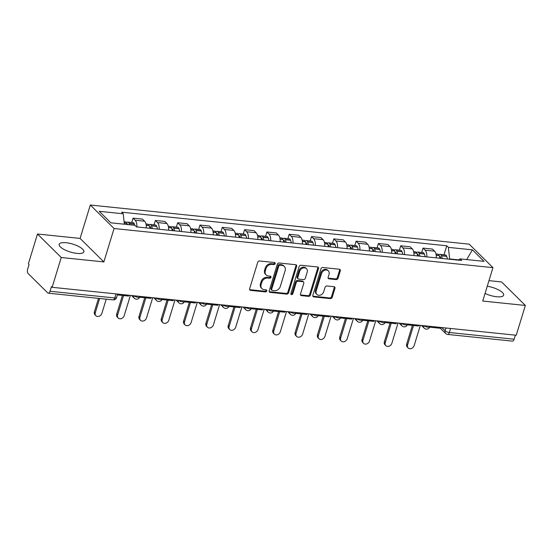 <?xml version="1.0" encoding="UTF-8"?>
<svg xmlns="http://www.w3.org/2000/svg" width="553" height="553" viewBox="0 0 553 553"><rect width="100%" height="100%" fill="white"/><g stroke="black" fill="none" stroke-linecap="round" stroke-linejoin="round"><path stroke-width="0.83" d="M275.152 263.65A1.134 0.919 134.7 0 0 274.482 262.523L259.571 260.981A1.624 1.313 134.7 0 0 257.719 262.309L249.631 288.763A1.624 1.313 134.7 0 0 250.585 290.38L265.495 291.915A1.134 0.919 134.7 0 0 266.124 289.862L264.196 289.661A5.191 4.196 134.7 0 1 261.977 288.652A5.191 4.196 134.7 0 1 261.14 284.491L261.811 282.286A5.191 4.196 134.7 0 1 267.742 278.048L269.67 278.249A1.134 0.919 134.7 0 0 270.299 276.189L268.371 275.988A5.191 4.196 134.7 0 1 266.159 274.979A5.191 4.196 134.7 0 1 265.322 270.825L265.993 268.62A5.191 4.196 134.7 0 1 271.924 264.382L273.853 264.576A1.134 0.919 134.7 0 0 275.152 263.65M266.159 274.979L265.468 274.295A5.191 4.196 134.7 0 1 264.624 270.141L265.302 267.935A5.191 4.196 134.7 0 1 271.233 263.691L273.161 263.892A1.134 0.919 134.7 0 0 274.495 262.523M249.624 289.634A1.624 1.313 134.7 0 0 249.887 289.696L264.804 291.231A1.134 0.919 134.7 0 0 266.138 289.862M261.977 288.652L261.286 287.968A5.191 4.196 134.7 0 1 260.449 283.807L261.12 281.601A5.191 4.196 134.7 0 1 267.051 277.364L268.979 277.565A1.134 0.919 134.7 0 0 270.32 276.189M485.071 293.436A12.899 4.141 17 0 0 496.712 296.754A12.899 4.141 17 0 0 503.645 295.178A12.899 4.141 17 0 0 487.269 286.24M66.125 242.712A12.899 4.141 17 0 0 59.192 244.281A12.899 4.141 17 0 0 64.438 249.666A12.899 4.141 17 0 0 76.929 253.398A12.899 4.141 17 0 0 83.862 251.822A12.899 4.141 17 0 0 78.616 246.444A12.899 4.141 17 0 0 66.125 242.712M336.189 279.583A1.624 1.313 134.7 0 0 338.042 278.256L340.309 270.839A1.624 1.313 134.7 0 0 339.355 269.221L322.793 267.514A1.624 1.313 134.7 0 0 320.94 268.834L312.853 295.295A1.624 1.313 134.7 0 0 313.807 296.906L330.369 298.62A1.624 1.313 134.7 0 0 332.222 297.293L334.959 288.327A1.624 1.313 134.7 0 0 334.005 286.71L326.92 285.977A1.624 1.313 134.7 0 0 325.067 287.304L323.705 291.749A4.341 3.505 134.7 0 1 320.692 295.005A4.341 3.505 134.7 0 1 316.904 294.452A4.341 3.505 134.7 0 1 316.198 290.975L321.521 273.555A4.341 3.505 134.7 0 1 324.542 270.306A4.341 3.505 134.7 0 1 328.33 270.859A4.341 3.505 134.7 0 1 329.035 274.336L328.143 277.24A1.624 1.313 134.7 0 0 329.097 278.85L336.189 279.583L335.491 278.899A1.624 1.313 134.7 0 0 337.344 277.571L339.618 270.147A1.624 1.313 134.7 0 0 339.618 269.276M103.853 261.915L80.095 238.419L37.486 234.016L61.245 257.511L103.853 261.915L114.063 228.52L492.951 267.652L482.741 301.046L525.35 305.45L516.239 335.249L52.134 287.311L51.443 286.627L50.019 291.272L114.789 297.963A3.304 1.065 17 0 0 116.565 297.555L117.63 294.078M61.245 257.511L52.134 287.311M296.664 266.325A1.624 1.313 134.7 0 0 295.71 264.714L279.147 263A1.624 1.313 134.7 0 0 277.295 264.327L269.207 290.788A1.624 1.313 134.7 0 0 270.161 292.399L286.724 294.113A1.624 1.313 134.7 0 0 288.576 292.786L296.664 266.325L295.973 265.64A1.624 1.313 134.7 0 0 295.973 264.769M300.97 265.253L317.533 266.968A1.624 1.313 134.7 0 1 318.487 268.585L310.399 295.039A1.624 1.313 134.7 0 1 308.546 296.367L301.454 295.634A1.624 1.313 134.7 0 1 300.5 294.016L303.784 283.288A1.624 1.313 134.7 0 0 302.83 281.671L298.129 281.187A1.624 1.313 134.7 0 0 296.277 282.514L292.862 293.684A1.134 0.919 134.7 0 1 290.892 293.477L299.118 266.581A1.624 1.313 134.7 0 1 300.97 265.253M37.486 234.016L28.376 263.816L29.067 264.5L27.65 269.145A3.304 1.631 -84.1 0 0 28.12 273.507L47.717 292.896A3.304 1.631 -84.1 0 0 48.298 293.187A3.304 1.631 -84.1 0 0 50.019 291.272M80.095 238.419L90.305 205.025L469.2 244.156L492.951 267.652M525.35 305.45L501.592 281.947L488.976 280.648M515.361 335.159L514.124 339.203A3.304 1.631 95.9 0 1 512.403 341.125L447.633 334.434A3.304 1.631 -84.1 0 0 449.361 332.512L514.124 339.203M146.296 227.926A7.604 3.76 -84.1 0 0 144.616 221.221L135.181 220.246A7.604 3.76 95.9 0 1 136.861 226.951M135.181 220.246L133.066 218.152L131.732 222.513M144.616 221.221L142.501 219.126L133.066 218.152M154.038 224.815L155.372 220.46L157.481 222.548A7.604 3.76 95.9 0 1 159.16 229.253M168.603 230.228A7.604 3.76 -84.1 0 0 166.916 223.523L164.808 221.435L155.372 220.46M176.345 227.124L177.672 222.762L179.787 224.85A7.604 3.76 95.9 0 1 181.467 231.555M190.903 232.53A7.604 3.76 -84.1 0 0 189.223 225.824L187.114 223.737L177.672 222.762M198.645 229.426L199.979 225.064L202.094 227.159A7.604 3.76 95.9 0 1 203.774 233.857M213.209 234.831A7.604 3.76 -84.1 0 0 211.529 228.133L209.414 226.039L199.979 225.064M220.951 231.728L222.285 227.373L224.394 229.46A7.604 3.76 95.9 0 1 226.08 236.166M235.516 237.14A7.604 3.76 -84.1 0 0 233.836 230.435L231.721 228.348L222.285 227.373M243.258 234.03L244.592 229.675L246.7 231.762A7.604 3.76 95.9 0 1 248.38 238.467M257.816 239.442A7.604 3.76 -84.1 0 0 256.136 232.737L254.027 230.649L244.592 229.675M265.558 236.338L266.892 231.977L269.007 234.064A7.604 3.76 95.9 0 1 270.687 240.769M280.122 241.744A7.604 3.76 -84.1 0 0 278.442 235.039L276.327 232.951L266.892 231.977M287.864 238.64L289.198 234.278L291.313 236.373A7.604 3.76 95.9 0 1 292.993 243.071M302.429 244.046A7.604 3.76 -84.1 0 0 300.749 237.348L298.634 235.253L289.198 234.278M310.171 240.942L311.505 236.587L313.613 238.675A7.604 3.76 95.9 0 1 315.293 245.38M324.729 246.355A7.604 3.76 -84.1 0 0 323.049 239.649L320.94 237.562L311.505 236.587M332.477 243.244L333.805 238.889L335.92 240.977A7.604 3.76 95.9 0 1 337.6 247.682M347.035 248.656A7.604 3.76 -84.1 0 0 345.355 241.951L343.24 239.864L333.805 238.889M354.777 245.553L356.111 241.191L358.226 243.279A7.604 3.76 95.9 0 1 359.906 249.984M369.342 250.958A7.604 3.76 -84.1 0 0 367.662 244.253L365.547 242.166L356.111 241.191M377.084 247.855L378.418 243.493L380.526 245.587A7.604 3.76 95.9 0 1 382.206 252.286M391.648 253.26A7.604 3.76 -84.1 0 0 389.962 246.562L387.853 244.467L378.418 243.493M399.39 250.156L400.718 245.802L402.833 247.889A7.604 3.76 95.9 0 1 404.513 254.594M413.948 255.569A7.604 3.76 -84.1 0 0 412.268 248.864L410.16 246.776L400.718 245.802M421.69 252.458L423.024 248.103L425.139 250.191A7.604 3.76 95.9 0 1 426.819 256.896M436.255 257.871A7.604 3.76 -84.1 0 0 434.575 251.166L432.46 249.078L423.024 248.103M458.617 259.869L449.624 258.942L448.379 247.371L472.4 249.852L484.034 261.362L460.013 258.88L461.637 260.491L136.508 226.91L134.877 225.299L110.863 222.824L99.222 211.315L123.243 213.797L124.363 224.214M448.379 247.371L446.748 245.767L121.619 212.186L123.243 213.797M114.063 228.52L90.305 205.025M443.997 254.767L446.748 245.767M460.013 258.88L458.23 260.138M466.691 259.571L472.4 249.852M269.2 291.659A1.624 1.313 134.7 0 0 269.47 291.714L286.025 293.429A1.624 1.313 134.7 0 0 287.878 292.102L295.973 265.64M280.06 265.219A1.134 0.919 134.7 0 0 278.767 266.145L271.668 289.371A1.134 0.919 134.7 0 0 272.332 290.505L274.371 290.712A5.191 4.196 134.7 0 0 280.295 286.475L285.148 270.597A5.191 4.196 134.7 0 0 284.311 266.442A5.191 4.196 134.7 0 0 282.099 265.433L280.06 265.219L279.369 264.534A1.134 0.919 134.7 0 0 278.076 265.461L278.767 266.145M271.848 290.284L271.157 289.592A1.134 0.919 134.7 0 1 270.97 288.687L278.076 265.461M284.311 266.442L283.62 265.758A5.191 4.196 134.7 0 0 281.408 264.742L282.099 265.433M279.369 264.534L281.408 264.742M300.5 294.894A1.624 1.313 134.7 0 0 300.763 294.949L307.848 295.682A1.624 1.313 134.7 0 0 309.701 294.355L317.795 267.894A1.624 1.313 134.7 0 0 317.795 267.023M303.521 281.989L302.83 281.304A1.624 1.313 134.7 0 0 302.138 280.986L297.438 280.502A1.624 1.313 134.7 0 0 295.585 281.83L292.164 293L292.862 293.684M290.85 293.926A1.134 0.919 134.7 0 0 292.164 293M307.185 272.152A4.341 3.505 134.7 0 0 306.486 268.682A4.341 3.505 134.7 0 0 302.698 268.122A4.341 3.505 134.7 0 0 299.678 271.378L297.804 277.516A1.624 1.313 134.7 0 0 298.758 279.127L303.459 279.618A1.624 1.313 134.7 0 0 305.311 278.29L307.185 272.152M306.486 268.682L305.795 267.991A4.341 3.505 134.7 0 0 302.007 267.438A4.341 3.505 134.7 0 0 298.986 270.694L299.678 271.378M298.067 278.816L297.369 278.131A1.624 1.313 134.7 0 1 297.113 276.832L298.986 270.694M328.143 278.111A1.624 1.313 134.7 0 0 328.406 278.166L335.491 278.899M328.33 270.859L327.639 270.175A4.341 3.505 134.7 0 0 323.851 269.622A4.341 3.505 134.7 0 0 320.83 272.871L321.521 273.555M316.904 294.452L316.205 293.767A4.341 3.505 134.7 0 1 315.507 290.29L320.83 272.871M312.853 296.166A1.624 1.313 134.7 0 0 313.116 296.221L329.678 297.936A1.624 1.313 134.7 0 0 331.53 296.608L334.268 287.643A1.624 1.313 134.7 0 0 334.268 286.772M95.925 315.728L95.026 314.837A3.802 3.069 -45.3 0 1 94.411 311.788L95.31 312.68A3.802 3.069 134.7 0 0 95.925 315.728A3.802 3.069 134.7 0 0 99.243 316.212A3.802 3.069 134.7 0 0 101.883 313.364L106.224 299.173M129.609 224.76A12.567 6.207 -84.1 0 0 129.195 223.55L129.126 223.377A4.175 2.06 -84.1 0 0 127.833 222.112A4.175 2.06 -84.1 0 0 126.616 222.7M134.828 225.299A12.567 6.207 -84.1 0 0 134.407 224.089L134.344 223.917A4.175 2.06 -84.1 0 0 133.052 222.652L127.833 222.112M124.1 221.725L125.545 221.877A4.175 2.06 95.9 0 1 126.837 223.142L126.907 223.315A12.567 6.207 95.9 0 1 127.321 224.525M94.411 311.788L98.51 298.378M128.821 295.233L128.566 296.069L117.374 294.915M127.266 224.331A2.025 1.002 95.9 0 1 127.612 224.248A2.025 1.002 95.9 0 1 128.109 224.601M95.31 312.68L99.644 298.496M149.566 226.64A2.025 1.002 95.9 0 1 149.918 226.55A2.025 1.002 95.9 0 1 150.547 227.165L150.61 227.338A10.417 5.15 95.9 0 1 150.976 228.41M118.224 318.03L117.326 317.139A3.802 3.069 -45.3 0 1 116.711 314.097L117.616 314.989A3.802 3.069 134.7 0 0 118.224 318.03A3.802 3.069 134.7 0 0 121.542 318.514A3.802 3.069 134.7 0 0 124.19 315.666L130.39 295.399M152.269 228.541A12.567 6.207 -84.1 0 0 151.494 225.852L151.425 225.686A4.175 2.06 -84.1 0 0 150.139 224.414A4.175 2.06 -84.1 0 0 148.923 225.002M157.487 229.08A12.567 6.207 -84.1 0 0 156.713 226.391L156.644 226.225A4.175 2.06 -84.1 0 0 155.358 224.953L150.139 224.414M145.999 223.986L147.851 224.179A4.175 2.06 95.9 0 1 149.137 225.444L149.206 225.617A12.567 6.207 95.9 0 1 149.981 228.306M116.711 314.097L122.42 295.433M151.121 297.535L150.872 298.371L139.66 297.217M117.616 314.989L123.554 295.551M171.872 228.942A2.025 1.002 95.9 0 1 172.225 228.859A2.025 1.002 95.9 0 1 172.847 229.474L172.916 229.64A10.417 5.15 95.9 0 1 173.283 230.712M140.531 320.332L139.632 319.44A3.802 3.069 -45.3 0 1 139.017 316.399L139.916 317.291A3.802 3.069 134.7 0 0 140.531 320.332A3.802 3.069 134.7 0 0 143.849 320.816A3.802 3.069 134.7 0 0 146.497 317.968L152.69 297.701M174.575 230.843A12.567 6.207 -84.1 0 0 173.801 228.154L173.732 227.988A4.175 2.06 -84.1 0 0 172.446 226.716A4.175 2.06 -84.1 0 0 171.23 227.304M179.794 231.382A12.567 6.207 -84.1 0 0 179.02 228.693L178.951 228.527A4.175 2.06 -84.1 0 0 177.665 227.255L172.446 226.716M168.299 226.288L170.158 226.481A4.175 2.06 95.9 0 1 171.444 227.753L171.513 227.919A12.567 6.207 95.9 0 1 172.287 230.608M139.017 316.399L144.72 297.742M173.428 299.844L173.172 300.68L161.96 299.519M139.916 317.291L145.861 297.853M194.179 231.244A2.025 1.002 95.9 0 1 194.532 231.161A2.025 1.002 95.9 0 1 195.154 231.776L195.223 231.949A10.417 5.15 95.9 0 1 195.589 233.013M162.838 322.634L161.939 321.749A3.802 3.069 -45.3 0 1 161.324 318.701L162.223 319.593A3.802 3.069 134.7 0 0 162.838 322.634A3.802 3.069 134.7 0 0 166.156 323.125A3.802 3.069 134.7 0 0 168.796 320.27L174.997 300.002M196.882 233.145A12.567 6.207 -84.1 0 0 196.108 230.463L196.039 230.29A4.175 2.06 -84.1 0 0 194.753 229.025A4.175 2.06 -84.1 0 0 193.536 229.613M202.094 233.684A12.567 6.207 -84.1 0 0 201.327 231.002L201.257 230.829A4.175 2.06 -84.1 0 0 199.965 229.564L194.753 229.025M190.605 228.596L192.465 228.783A4.175 2.06 95.9 0 1 193.75 230.055L193.82 230.228A12.567 6.207 95.9 0 1 194.594 232.91M161.324 318.701L167.027 300.044M195.734 302.145L195.479 302.982L184.267 301.82M162.223 319.593L168.167 300.161M216.486 233.553A2.025 1.002 95.9 0 1 216.831 233.463A2.025 1.002 95.9 0 1 217.46 234.078L217.529 234.251A10.417 5.15 95.9 0 1 217.889 235.315M185.144 324.943L184.239 324.051A3.802 3.069 -45.3 0 1 183.624 321.01L184.529 321.894A3.802 3.069 134.7 0 0 185.144 324.943A3.802 3.069 134.7 0 0 188.462 325.427A3.802 3.069 134.7 0 0 191.103 322.579L197.303 302.304M219.182 235.454A12.567 6.207 -84.1 0 0 218.407 232.765L218.338 232.592A4.175 2.06 -84.1 0 0 217.053 231.327A4.175 2.06 -84.1 0 0 215.836 231.914M224.4 235.993A12.567 6.207 -84.1 0 0 223.626 233.304L223.557 233.131A4.175 2.06 -84.1 0 0 222.271 231.866L217.053 231.327M212.912 230.898L214.764 231.092A4.175 2.06 95.9 0 1 216.05 232.357L216.119 232.53A12.567 6.207 95.9 0 1 216.894 235.212M183.624 321.01L189.333 302.346M218.041 304.447L217.785 305.284L206.573 304.129M184.529 321.894L190.467 302.463M238.785 235.855A2.025 1.002 95.9 0 1 239.138 235.765A2.025 1.002 95.9 0 1 239.76 236.38L239.829 236.553A10.417 5.15 95.9 0 1 240.196 237.624M207.444 327.245L206.546 326.353A3.802 3.069 -45.3 0 1 205.93 323.311L206.829 324.203A3.802 3.069 134.7 0 0 207.444 327.245A3.802 3.069 134.7 0 0 210.762 327.729A3.802 3.069 134.7 0 0 213.41 324.881L219.603 304.613M241.488 237.755A12.567 6.207 -84.1 0 0 240.714 235.066L240.645 234.901A4.175 2.06 -84.1 0 0 239.359 233.629A4.175 2.06 -84.1 0 0 238.143 234.216M246.707 238.295A12.567 6.207 -84.1 0 0 245.933 235.606L245.864 235.44A4.175 2.06 -84.1 0 0 244.578 234.168L239.359 233.629M235.212 233.2L237.071 233.394A4.175 2.06 95.9 0 1 238.357 234.659L238.426 234.831A12.567 6.207 95.9 0 1 239.2 237.52M205.93 323.311L211.633 304.648M240.341 306.749L240.085 307.586L228.873 306.431M206.829 324.203L212.774 304.765M261.092 238.156A2.025 1.002 95.9 0 1 261.445 238.073A2.025 1.002 95.9 0 1 262.067 238.689L262.136 238.855A10.417 5.15 95.9 0 1 262.502 239.926M229.751 329.547L228.852 328.655A3.802 3.069 -45.3 0 1 228.237 325.613L229.136 326.505A3.802 3.069 134.7 0 0 229.751 329.547A3.802 3.069 134.7 0 0 233.069 330.03A3.802 3.069 134.7 0 0 235.716 327.182L241.91 306.915M263.795 240.057A12.567 6.207 -84.1 0 0 263.021 237.368L262.952 237.202A4.175 2.06 -84.1 0 0 261.666 235.931A4.175 2.06 -84.1 0 0 260.449 236.518M269.014 240.596A12.567 6.207 -84.1 0 0 268.24 237.908L268.17 237.742A4.175 2.06 -84.1 0 0 266.885 236.47L261.666 235.931M257.518 235.509L259.378 235.696A4.175 2.06 95.9 0 1 260.663 236.967L260.733 237.133A12.567 6.207 95.9 0 1 261.507 239.822M228.237 325.613L233.94 306.956M262.647 309.058L262.392 309.894L251.18 308.733M229.136 326.505L235.08 307.074M283.399 240.458A2.025 1.002 95.9 0 1 283.744 240.375A2.025 1.002 95.9 0 1 284.373 240.99L284.442 241.163A10.417 5.15 95.9 0 1 284.802 242.228M252.057 331.848L251.152 330.964A3.802 3.069 -45.3 0 1 250.544 327.915L251.442 328.807A3.802 3.069 134.7 0 0 252.057 331.848A3.802 3.069 134.7 0 0 255.375 332.339A3.802 3.069 134.7 0 0 258.016 329.484L264.216 309.217M286.095 242.359A12.567 6.207 -84.1 0 0 285.32 239.677L285.258 239.504A4.175 2.06 -84.1 0 0 283.966 238.239A4.175 2.06 -84.1 0 0 282.749 238.827M291.313 242.898A12.567 6.207 -84.1 0 0 290.539 240.216L290.477 240.043A4.175 2.06 -84.1 0 0 289.184 238.778L283.966 238.239M279.825 237.811L281.677 238.004A4.175 2.06 95.9 0 1 282.97 239.269L283.039 239.442A12.567 6.207 95.9 0 1 283.807 242.124M250.544 327.915L256.246 309.258M284.954 311.36L284.698 312.196L273.486 311.035M251.442 328.807L257.38 309.376M305.698 242.767A2.025 1.002 95.9 0 1 306.051 242.677A2.025 1.002 95.9 0 1 306.673 243.292L306.742 243.465A10.417 5.15 95.9 0 1 307.109 244.53M274.357 334.157L273.459 333.265A3.802 3.069 -45.3 0 1 272.843 330.224L273.749 331.109A3.802 3.069 134.7 0 0 274.357 334.157A3.802 3.069 134.7 0 0 277.675 334.641A3.802 3.069 134.7 0 0 280.323 331.793L286.516 311.519M308.401 244.668A12.567 6.207 -84.1 0 0 307.627 241.979L307.558 241.806A4.175 2.06 -84.1 0 0 306.272 240.541A4.175 2.06 -84.1 0 0 305.056 241.129M313.62 245.207A12.567 6.207 -84.1 0 0 312.846 242.518L312.777 242.345A4.175 2.06 -84.1 0 0 311.491 241.08L306.272 240.541M302.125 240.113L303.984 240.306A4.175 2.06 95.9 0 1 305.27 241.571L305.339 241.744A12.567 6.207 95.9 0 1 306.113 244.433M272.843 330.224L278.553 311.56M307.254 313.662L306.998 314.498L295.793 313.344M273.749 331.109L279.687 311.678M328.005 245.069A2.025 1.002 95.9 0 1 328.358 244.986A2.025 1.002 95.9 0 1 328.98 245.594L329.049 245.767A10.417 5.15 95.9 0 1 329.415 246.838M296.664 336.459L295.765 335.567A3.802 3.069 -45.3 0 1 295.15 332.526L296.049 333.418A3.802 3.069 134.7 0 0 296.664 336.459A3.802 3.069 134.7 0 0 299.982 336.943A3.802 3.069 134.7 0 0 302.629 334.095L308.823 313.827M330.708 246.97A12.567 6.207 -84.1 0 0 329.934 244.281L329.865 244.115A4.175 2.06 -84.1 0 0 328.579 242.843A4.175 2.06 -84.1 0 0 327.362 243.431M335.927 247.509A12.567 6.207 -84.1 0 0 335.153 244.82L335.083 244.654A4.175 2.06 -84.1 0 0 333.798 243.382L328.579 242.843M324.431 242.414L326.291 242.608A4.175 2.06 95.9 0 1 327.576 243.873L327.646 244.046A12.567 6.207 95.9 0 1 328.42 246.735M295.15 332.526L300.853 313.862M329.56 315.963L329.305 316.8L318.093 315.645M296.049 333.418L301.993 313.98M350.312 247.371A2.025 1.002 95.9 0 1 350.657 247.288A2.025 1.002 95.9 0 1 351.286 247.903L351.355 248.069A10.417 5.15 95.9 0 1 351.715 249.14M318.97 338.761L318.072 337.869A3.802 3.069 -45.3 0 1 317.457 334.828L318.355 335.719A3.802 3.069 134.7 0 0 318.97 338.761A3.802 3.069 134.7 0 0 322.288 339.245A3.802 3.069 134.7 0 0 324.929 336.397L331.129 316.129M353.008 249.272A12.567 6.207 -84.1 0 0 352.24 246.59L352.171 246.417A4.175 2.06 -84.1 0 0 350.879 245.145A4.175 2.06 -84.1 0 0 349.662 245.732M358.226 249.811A12.567 6.207 -84.1 0 0 357.459 247.122L357.39 246.956A4.175 2.06 -84.1 0 0 356.097 245.684L350.879 245.145M346.738 244.723L348.59 244.91A4.175 2.06 95.9 0 1 349.883 246.182L349.952 246.348A12.567 6.207 95.9 0 1 350.72 249.037M317.457 334.828L323.159 316.171M351.867 318.272L351.611 319.109L340.399 317.947M318.355 335.719L324.293 316.288M372.611 249.673A2.025 1.002 95.9 0 1 372.964 249.59A2.025 1.002 95.9 0 1 373.593 250.205L373.655 250.378A10.417 5.15 95.9 0 1 374.022 251.442M341.277 341.063L340.372 340.178A3.802 3.069 -45.3 0 1 339.756 337.13L340.662 338.021A3.802 3.069 134.7 0 0 341.277 341.063A3.802 3.069 134.7 0 0 344.588 341.554A3.802 3.069 134.7 0 0 347.236 338.699L353.436 318.431M375.314 251.574A12.567 6.207 -84.1 0 0 374.54 248.891L374.471 248.719A4.175 2.06 -84.1 0 0 373.185 247.454A4.175 2.06 -84.1 0 0 371.969 248.041M380.533 252.113A12.567 6.207 -84.1 0 0 379.759 249.431L379.69 249.258A4.175 2.06 -84.1 0 0 378.404 247.993L373.185 247.454M369.045 247.025L370.897 247.219A4.175 2.06 95.9 0 1 372.183 248.484L372.252 248.656A12.567 6.207 95.9 0 1 373.026 251.339M339.756 337.13L345.466 318.473M374.174 320.574L373.918 321.411L362.706 320.249M340.662 338.021L346.6 318.59M394.918 251.981A2.025 1.002 95.9 0 1 395.271 251.892A2.025 1.002 95.9 0 1 395.893 252.507L395.962 252.68A10.417 5.15 95.9 0 1 396.328 253.744M363.577 343.372L362.678 342.48A3.802 3.069 -45.3 0 1 362.063 339.438L362.962 340.323A3.802 3.069 134.7 0 0 363.577 343.372A3.802 3.069 134.7 0 0 366.895 343.855A3.802 3.069 134.7 0 0 369.542 341.007L375.736 320.733M397.621 253.882A12.567 6.207 -84.1 0 0 396.847 251.193L396.778 251.021A4.175 2.06 -84.1 0 0 395.492 249.756A4.175 2.06 -84.1 0 0 394.275 250.343M402.84 254.421A12.567 6.207 -84.1 0 0 402.066 251.733L401.996 251.56A4.175 2.06 -84.1 0 0 400.711 250.295L395.492 249.756M391.344 249.327L393.204 249.521A4.175 2.06 95.9 0 1 394.489 250.786L394.559 250.958A12.567 6.207 95.9 0 1 395.333 253.647M362.063 339.438L367.766 320.775M396.473 322.876L396.218 323.712L385.006 322.558M362.962 340.323L368.906 320.892M417.225 254.283A2.025 1.002 95.9 0 1 417.577 254.2A2.025 1.002 95.9 0 1 418.199 254.815L418.268 254.981A10.417 5.15 95.9 0 1 418.635 256.053M385.883 345.673L384.985 344.782A3.802 3.069 -45.3 0 1 384.37 341.74L385.268 342.632A3.802 3.069 134.7 0 0 385.883 345.673A3.802 3.069 134.7 0 0 389.201 346.157A3.802 3.069 134.7 0 0 391.849 343.309L398.042 323.042M419.927 256.184A12.567 6.207 -84.1 0 0 419.153 253.495L419.084 253.329A4.175 2.06 -84.1 0 0 417.798 252.057A4.175 2.06 -84.1 0 0 416.582 252.645M425.146 256.723A12.567 6.207 -84.1 0 0 424.372 254.034L424.303 253.868A4.175 2.06 -84.1 0 0 423.017 252.597L417.798 252.057M413.651 251.629L415.51 251.822A4.175 2.06 95.9 0 1 416.796 253.087L416.865 253.26A12.567 6.207 95.9 0 1 417.639 255.949M384.37 341.74L390.072 323.076M418.78 325.185L418.524 326.014L407.312 324.86M385.268 342.632L391.213 323.194M439.531 256.585A2.025 1.002 95.9 0 1 439.877 256.502A2.025 1.002 95.9 0 1 440.506 257.117L440.575 257.283A10.417 5.15 95.9 0 1 440.935 258.355M408.19 347.975L407.285 347.084A3.802 3.069 -45.3 0 1 406.676 344.042L407.575 344.934A3.802 3.069 134.7 0 0 408.19 347.975A3.802 3.069 134.7 0 0 411.508 348.459A3.802 3.069 134.7 0 0 414.149 345.611L420.349 325.344M442.227 258.486A12.567 6.207 -84.1 0 0 441.453 255.804L441.384 255.631A4.175 2.06 -84.1 0 0 440.098 254.366A4.175 2.06 -84.1 0 0 438.882 254.947M447.446 259.025A12.567 6.207 -84.1 0 0 446.672 256.343L446.603 256.17A4.175 2.06 -84.1 0 0 445.317 254.898L440.098 254.366M435.958 253.938L437.81 254.124A4.175 2.06 95.9 0 1 439.103 255.396L439.165 255.562A12.567 6.207 95.9 0 1 439.939 258.251M406.676 344.042L412.379 325.385M441.087 327.487L440.831 328.323L429.619 327.162M407.575 344.934L413.513 325.503M441.785 327.556L445.117 330.853A3.304 1.065 17 0 0 449.361 332.512L450.598 328.468M445.988 327.991L445.117 330.853A3.304 2.675 -45.3 0 0 445.649 333.494A3.304 3.304 0 0 0 447.633 334.434M412.268 248.864L402.833 247.889M389.962 246.562L380.526 245.587M367.662 244.253L358.226 243.279M345.355 241.951L335.92 240.977M323.049 239.649L313.613 238.675M300.749 237.348L291.313 236.373M278.442 235.039L269.007 234.064M256.136 232.737L246.7 231.762M233.836 230.435L224.394 229.46M211.529 228.133L202.094 227.159M189.223 225.824L179.787 224.85M166.916 223.523L157.481 222.548M434.575 251.166L425.139 250.191M133.944 295.765A3.304 1.065 17 0 0 137.365 297.175A3.304 1.065 17 0 0 139.785 296.864L139.937 296.38M131.531 295.516L134.296 298.247A3.304 2.675 -45.3 0 1 133.729 295.737M156.25 298.067A3.304 1.065 17 0 0 159.665 299.477A3.304 1.065 17 0 0 162.091 299.166L162.236 298.682M178.55 300.369A3.304 1.065 17 0 0 181.972 301.779A3.304 1.065 17 0 0 184.398 301.475L184.543 300.991M200.857 302.671A3.304 1.065 17 0 0 204.278 304.081A3.304 1.065 17 0 0 206.698 303.777L206.85 303.293M223.163 304.98A3.304 1.065 17 0 0 226.578 306.39A3.304 1.065 17 0 0 229.004 306.079L229.156 305.595M245.47 307.281A3.304 1.065 17 0 0 248.885 308.692A3.304 1.065 17 0 0 251.311 308.38L251.456 307.903M267.77 309.583A3.304 1.065 17 0 0 271.191 310.993A3.304 1.065 17 0 0 273.617 310.689L273.763 310.205M290.076 311.892A3.304 1.065 17 0 0 293.498 313.302A3.304 1.065 17 0 0 295.917 312.991L296.069 312.507M312.383 314.194A3.304 1.065 17 0 0 315.798 315.604A3.304 1.065 17 0 0 318.224 315.293L318.369 314.809M334.683 316.496A3.304 1.065 17 0 0 338.104 317.906A3.304 1.065 17 0 0 340.53 317.602L340.676 317.118M356.989 318.798A3.304 1.065 17 0 0 360.411 320.208A3.304 1.065 17 0 0 362.83 319.904L362.982 319.42M379.296 321.106A3.304 1.065 17 0 0 382.711 322.517A3.304 1.065 17 0 0 385.137 322.205L385.282 321.722M401.596 323.408A3.304 1.065 17 0 0 405.017 324.818A3.304 1.065 17 0 0 407.443 324.507L407.589 324.023M423.902 325.71A3.304 1.065 17 0 0 427.324 327.12A3.304 1.065 17 0 0 429.743 326.816L429.895 326.332M153.838 297.818L156.603 300.555A3.304 2.675 -45.3 0 1 156.029 298.046M176.144 300.12L178.909 302.857A3.304 2.675 -45.3 0 1 178.336 300.348M198.444 302.422L201.216 305.159A3.304 2.675 -45.3 0 1 200.642 302.65M220.751 304.731L223.516 307.461A3.304 2.675 -45.3 0 1 222.942 304.959M243.057 307.033L245.822 309.77A3.304 2.675 -45.3 0 1 245.249 307.261M265.364 309.334L268.129 312.072A3.304 2.675 -45.3 0 1 267.555 309.562M287.664 311.643L290.429 314.374A3.304 2.675 -45.3 0 1 289.855 311.864M309.97 313.945L312.735 316.682A3.304 2.675 -45.3 0 1 312.162 314.173M332.277 316.247L335.042 318.984A3.304 2.675 -45.3 0 1 334.468 316.475M354.577 318.549L357.342 321.286A3.304 2.675 -45.3 0 1 356.775 318.777M376.883 320.858L379.648 323.588A3.304 2.675 -45.3 0 1 379.075 321.079M399.19 323.159L401.955 325.897A3.304 2.675 -45.3 0 1 401.381 323.387M421.497 325.461L424.262 328.199A3.304 2.675 -45.3 0 1 423.688 325.689M116.026 293.913L114.789 297.963A3.304 1.631 -84.1 0 1 113.068 299.878A3.304 3.304 0 0 0 116.565 297.555M271.233 263.691L271.924 264.382M265.302 267.935L265.993 268.62M264.624 270.141L265.322 270.825M268.979 277.565L269.67 278.249M267.051 277.364L267.742 278.048M261.12 281.601L261.811 282.286M260.449 283.807L261.14 284.491M264.804 291.231L265.495 291.915M249.887 289.696L250.585 290.38M273.161 263.892L273.853 264.576M287.878 292.102L288.576 292.786M286.025 293.429L286.724 294.113M269.47 291.714L270.161 292.399M270.97 288.687L271.668 289.371M317.795 267.894L318.487 268.585M309.701 294.355L310.399 295.039M307.848 295.682L308.546 296.367M300.763 294.949L301.454 295.634M302.138 280.986L302.83 281.671M297.438 280.502L298.129 281.187M295.585 281.83L296.277 282.514M297.113 276.832L297.804 277.516M328.406 278.166L329.097 278.85M315.507 290.29L316.198 290.975M334.268 287.643L334.959 288.327M331.53 296.608L332.222 297.293M329.678 297.936L330.369 298.62M313.116 296.221L313.807 296.906M339.618 270.147L340.309 270.839M337.344 277.571L338.042 278.256M134.344 223.917L129.126 223.377M126.837 223.142L124.218 222.873M126.907 223.315L124.238 223.039M134.407 224.089L129.195 223.55M156.644 226.225L151.425 225.686M149.137 225.444L146.213 225.147M149.206 225.617L146.234 225.313M156.713 226.391L151.494 225.852M150.831 227.933L149.884 227.836M178.951 228.527L173.732 227.988M171.444 227.753L168.52 227.449M171.513 227.919L168.541 227.615M179.02 228.693L173.801 228.154M173.137 230.235L172.19 230.138M201.257 230.829L196.039 230.29M193.75 230.055L190.82 229.751M193.82 230.228L190.84 229.917M201.327 231.002L196.108 230.463M195.437 232.536L194.49 232.44M223.557 233.131L218.338 232.592M216.05 232.357L213.126 232.053M216.119 232.53L213.147 232.219M223.626 233.304L218.407 232.765M217.744 234.845L216.797 234.749M245.864 235.44L240.645 234.901M238.357 234.659L235.433 234.361M238.426 234.831L235.454 234.527M245.933 235.606L240.714 235.066M240.05 237.147L239.103 237.05M268.17 237.742L262.952 237.202M260.663 236.967L257.733 236.663M260.733 237.133L257.753 236.829M268.24 237.908L263.021 237.368M262.35 239.449L261.41 239.352M290.477 240.043L285.258 239.504M282.97 239.269L280.039 238.965M283.039 239.442L280.06 239.131M290.539 240.216L285.32 239.677M284.657 241.751L283.71 241.654M312.777 242.345L307.558 241.806M305.27 241.571L302.346 241.267M305.339 241.744L302.367 241.433M312.846 242.518L307.627 241.979M306.963 244.06L306.016 243.963M335.083 244.654L329.865 244.115M327.576 243.873L324.646 243.576M327.646 244.046L324.666 243.742M335.153 244.82L329.934 244.281M329.27 246.362L328.323 246.265M357.39 246.956L352.171 246.417M349.883 246.182L346.952 245.878M349.952 246.348L346.973 246.044M357.459 247.122L352.24 246.59M351.57 248.663L350.623 248.567M379.69 249.258L374.471 248.719M372.183 248.484L369.259 248.179M372.252 248.656L369.28 248.345M379.759 249.431L374.54 248.891M373.876 250.965L372.929 250.868M401.996 251.56L396.778 251.021M394.489 250.786L391.565 250.481M394.559 250.958L391.586 250.647M402.066 251.733L396.847 251.193M396.183 253.274L395.236 253.177M424.303 253.868L419.084 253.329M416.796 253.087L413.865 252.79M416.865 253.26L413.886 252.956M424.372 254.034L419.153 253.495M418.483 255.576L417.536 255.479M446.603 256.17L441.384 255.631M439.103 255.396L436.172 255.092M439.165 255.562L436.193 255.258M446.672 256.343L441.453 255.804M440.789 257.878L439.842 257.781M134.296 298.247A3.304 3.304 0 0 0 139.785 296.864M156.603 300.555A3.304 3.304 0 0 0 162.091 299.166M178.909 302.857A3.304 3.304 0 0 0 184.398 301.475M201.216 305.159A3.304 3.304 0 0 0 206.698 303.777M223.516 307.461A3.304 3.304 0 0 0 229.004 306.079M245.822 309.77A3.304 3.304 0 0 0 251.311 308.38M268.129 312.072A3.304 3.304 0 0 0 273.617 310.689M290.429 314.374A3.304 3.304 0 0 0 295.917 312.991M312.735 316.682A3.304 3.304 0 0 0 318.224 315.293M335.042 318.984A3.304 3.304 0 0 0 340.53 317.602M357.342 321.286A3.304 3.304 0 0 0 362.83 319.904M379.648 323.588A3.304 3.304 0 0 0 385.137 322.205M401.955 325.897A3.304 3.304 0 0 0 407.443 324.507M424.262 328.199A3.304 3.304 0 0 0 429.743 326.816M445.649 333.494L440.368 328.275M113.068 299.878L48.298 293.187"/></g></svg>
